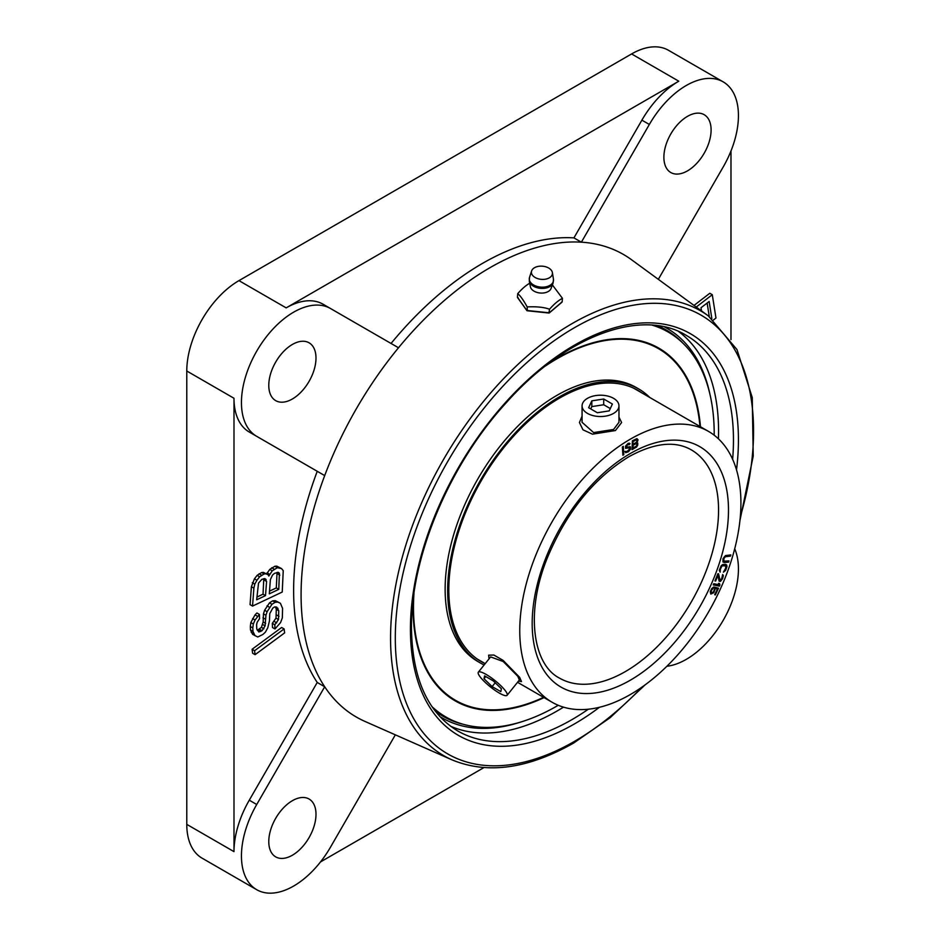 <?xml version="1.0" encoding="UTF-8"?>
<svg xmlns="http://www.w3.org/2000/svg" width="940" height="940" viewBox="0 0 940 940"><rect width="100%" height="100%" fill="white"/><g stroke="black" fill="none" stroke-linecap="round" stroke-linejoin="round"><path stroke-width="1.41" d="M317.238 682.464L249.276 800.187A73.802 42.605 120 0 0 233.989 851.628L233.989 398.266A73.802 42.605 120 0 0 249.276 432.048L317.238 471.293A267.078 154.195 -60 0 0 317.238 682.464L324.7 686.776L256.726 804.499A73.802 42.605 120 0 0 256.726 889.71L202.065 858.15A73.802 42.605 -60 0 1 186.778 824.368L186.778 371.006A73.802 42.605 -60 0 1 238.96 280.625L631.586 53.944A73.802 42.605 -60 0 1 668.481 50.29L723.154 81.85A73.802 42.605 120 0 0 649.352 124.456L581.378 242.179A267.078 154.195 120 0 0 489.94 267.712A267.078 154.195 120 0 0 398.501 347.765L330.528 308.531A73.802 42.605 120 0 0 256.726 351.137A73.802 42.605 120 0 0 256.726 436.348L324.7 475.593A267.078 154.195 120 0 0 324.7 686.776A267.078 154.195 120 0 0 364.99 721.438L452.011 759.861C487.449 774.513 528.01 768.897 573.706 743.011L610.189 717.655L645.122 684.849M256.726 889.71A73.802 42.605 120 0 0 330.528 847.105L395.34 734.845M320.505 861.933L483.889 767.604M730.979 339.622L730.979 150.976M707.139 303.032L709.277 316.592M713.484 319.964L715.975 318.037L712.285 294.702L709.806 293.268L694.014 305.43M284.115 628.919L281.636 627.485L252.096 649.27L252.613 653.241L255.093 654.675L284.632 632.89L284.115 628.919L254.587 650.715L255.093 654.675M259.405 614.408L256.914 612.974L255.046 614.866L250.816 622.574L250.334 626.475L250.475 629.965L252.613 634.359L257.76 636.991L262.859 634.488L265.362 632.185L267.783 627.779L269.439 620.988L269.78 613.585L272.8 608.086L274.703 606.888L276.666 607.087L278.769 610.777L278.487 619.566L274.809 624.771L274.985 628.966L280.567 622.562L282.329 617.862L282.576 608.368L280.402 603.28L277.758 602.082L275.162 602.282L271.989 604.291L267.101 611.693L265.95 615.289L265.092 625.887L262.049 630.693L258.841 631.997L256.773 629.001L256.585 624.806L257.137 622.303L259.581 618.602L259.405 614.408L255.081 620L253.307 624.007L252.813 627.908L252.966 631.398L255.104 635.793M275.538 606.97L276.289 609.343L276.007 618.132L272.318 623.337L272.494 627.532L274.985 628.966M280.402 603.28L275.267 600.648L272.671 600.848L269.51 602.857L264.61 610.26L263.459 613.855L263.153 621.951L261.426 627.356L257.325 630.305M268.3 574.857L263.447 572.378L261.614 572.53L257.137 575.362L254.435 578.805L251.403 586.713L250.052 604.643L252.543 606.077L282.235 592.047L283.234 570.686L281.565 568.594L277.359 567.689L272.259 570.827L268.817 576.056L268.3 574.857L265.938 573.811L264.093 573.964L259.616 576.808L256.925 580.239L254.799 584.116L253.882 588.158L252.543 606.077M281.565 568.594L276.724 566.115L274.88 566.256L269.768 569.393L266.631 573.905M323.078 304.219L330.528 308.531L323.078 304.219A73.802 42.605 120 0 0 286.171 307.873L678.798 81.204A73.802 42.605 120 0 0 641.891 120.156L573.929 237.879L581.378 242.179A267.078 154.195 120 0 1 631.551 259.745L708.337 315.899A256.82 148.273 120 0 0 572.166 323.56A256.82 148.273 120 0 0 402.297 557.162A256.82 148.273 120 0 0 452.011 759.861M391.04 343.464A267.078 154.195 -60 0 1 573.929 237.879M263.788 578.688L263.024 594.186L256.867 597.1M277.053 572.425L276.301 587.923L269.51 591.131M666.883 666.26A73.802 42.605 120 0 0 723.154 620.423A73.802 42.605 120 0 0 734.704 548.784M658.329 279.333L723.154 167.062A73.802 42.605 120 0 0 723.154 81.85M249.276 432.048L256.726 436.348M317.238 471.293L324.7 475.593A267.078 154.195 120 0 1 398.501 347.765M682.111 342.313A223.062 128.792 120 0 0 657.659 325.734M435.197 711.063A223.062 128.792 120 0 0 461.775 723.941M687.493 170.868A33.382 19.27 -60 0 1 670.796 172.525A33.382 19.27 -60 0 1 665.684 145.77A33.382 19.27 -60 0 1 687.493 116.349A33.382 19.27 -60 0 1 704.189 114.704A33.382 19.27 -60 0 1 709.3 141.446A33.382 19.27 -60 0 1 687.493 170.868M315.993 358.093A33.382 19.27 -60 0 1 301.423 391.686A33.382 19.27 -60 0 1 275.69 400.64A33.382 19.27 -60 0 1 268.781 385.353A33.382 19.27 -60 0 1 283.351 351.748A33.382 19.27 -60 0 1 309.084 342.806A33.382 19.27 -60 0 1 315.993 358.093M292.387 800.692A33.382 19.27 -60 0 1 309.084 799.035A33.382 19.27 -60 0 1 314.195 825.79A33.382 19.27 -60 0 1 292.387 855.212A33.382 19.27 -60 0 1 275.69 856.869A33.382 19.27 -60 0 1 270.579 830.114A33.382 19.27 -60 0 1 292.387 800.692M252.096 649.27L254.587 650.715M256.667 599.802L258.535 583.07L261.861 579.346L264.963 578.594L266.584 581.437L265.515 595.619L256.667 599.802M274.504 573.365L278.24 572.331L279.392 573.224L278.781 589.356L269.31 593.833L270.368 579.639L272.553 575.01L274.504 573.365M712.285 294.702L696.246 307.051M701.51 310.905L701.017 307.744L709.148 301.481L711.85 318.601M258.288 630.059L260.779 631.492M259.558 629.248L262.049 630.693M261.426 627.356L263.917 628.789M262.613 624.454L265.092 625.887M263.153 621.951L265.644 623.385M262.977 617.756L265.468 619.19M263.459 613.855L265.95 615.289M264.61 610.26L267.101 611.693M267.031 605.854L269.51 607.287M269.51 602.857L271.989 604.291M272.671 600.848L275.162 602.282M275.267 600.648L277.758 602.082M272.318 623.337L274.809 624.771M274.198 621.434L276.677 622.868M276.007 618.132L278.487 619.566M276.524 614.936L279.004 616.37M276.289 609.343L278.769 610.777M275.584 606.97L278.017 608.38M251.227 632.361L253.718 633.795M250.475 629.965L252.966 631.398M250.334 626.475L252.813 627.908M250.816 622.574L253.307 624.007M252.601 618.567L255.081 620M255.046 614.866L257.536 616.299M267.078 572.836L269.557 574.269M269.768 569.393L272.259 570.827M271.719 567.748L274.21 569.182M274.88 566.256L277.359 567.689M276.724 566.115L279.204 567.548M251.403 586.713L253.882 588.158M252.32 582.683L254.799 584.116M254.435 578.805L256.925 580.239M257.137 575.362L259.616 576.808M259.088 573.729L261.567 575.163M261.614 572.53L264.093 573.964M263.447 572.378L265.938 573.811M263.024 594.186L265.515 595.619M264.093 580.004L266.584 581.437M264.61 578.629L266.114 579.486M276.301 587.923L278.781 589.356M277.37 573.729L279.85 575.163M277.887 572.354L279.392 573.224M543.802 312.491L531.335 311.199M630.341 439.156A156.381 90.287 120 0 0 528.174 576.96A156.381 90.287 120 0 0 552.144 702.274A156.381 90.287 120 0 0 630.341 694.531A156.381 90.287 120 0 0 732.507 556.715A156.381 90.287 120 0 0 708.525 431.413A156.381 90.287 120 0 0 630.341 439.156M582.072 422.295L593.622 432.576L613.561 429.474L618.966 422.319M478.319 672.194L490.61 656.895L503.229 661.537L517.799 676.295L519.362 680.031L507.083 695.306A18.448 3.901 38.8 0 1 494.851 690.23A18.448 3.901 38.8 0 1 479.659 676.212A18.448 3.901 38.8 0 1 478.319 672.194A18.448 3.901 38.8 0 1 490.562 677.27A18.448 3.901 38.8 0 1 505.755 691.276A18.448 3.901 38.8 0 1 507.083 695.306M623.819 454.631L623.302 446.347L622.374 446.958L622.891 455.242L623.819 454.631L622.844 446.653M629.271 444.644L630.035 443.633L628.143 443.316L625.535 446.183L625.57 448.345L629.025 447.734L629.823 448.709L627.215 451.388L625.006 451.435L625.664 452.692L628.472 451.729L630.47 449.238L630.423 446.888L626.334 446.97L627.391 444.867L629.271 444.644M637.026 442.599L638.048 439.861L636.885 438.639L632.385 440.813L632.044 449.614L636.556 447.064L637.696 445.184L637.766 443.128L636.533 442.305L637.52 440.32L637.097 438.733M724.117 562.508L728.629 562.12L728.993 560.922L723.953 561.157L723.87 558.619L725.304 556.75L730.462 556.116L730.827 554.917L725.516 555.563L723.001 558.701L722.977 562.014L728.136 561.838L728.394 560.969M720.181 572.154L720.334 569.335L721.885 566.127L723.083 565.539L725.986 566.186L725.269 569.405L723.424 572.202L725.621 570.415L726.973 566.609L726.691 564.987L725.633 564.376L722.743 564.529L721.18 565.716L719.264 570.322L720.181 572.154L719.829 569.041L721.391 565.845L725.704 565.786M718.559 573.811L717.878 573.729L714.976 580.92L715.657 581.002L717.913 575.409L719.135 581.214L720.486 581.378L722.566 578.699L723.365 575.656L722.684 574.528L721.967 578.417L720.075 580.286L718.559 573.811M713.225 584.903L719.405 586.149L719.934 584.95L719.535 583.576L718.477 583.364L718.877 584.739L713.754 583.705L713.225 584.903M714.565 588.64L713.766 591.554L711.686 593.199L711.227 590.813L714.071 586.936L711.745 588.499L710.252 591.66L710.84 594.068L713.801 592.682L715.375 588.428L717.408 589.016L714.706 594.738L715.34 594.914L718.513 588.217L715.211 587.265L714.565 588.64M633.278 441.447L636.227 439.908L637.097 440.919L636.121 442.529L633.172 444.068L632.784 441.166L636.686 439.849M636.968 444.279L636.439 446.018L633.019 448.004L633.137 445.196L636.075 443.645L636.968 444.279M628.919 444.268L629.706 443.798L629.295 443.128M626.498 447.428L625.829 446.324L626.428 445.043L627.826 444.021L629.107 444.385M625.464 452.434L629.365 450.048L629.929 446.618M625.57 448.333L629.495 447.816M632.068 449.05L636.063 446.782L637.367 444.256L637.073 442.599M633.172 444.068L632.784 441.166M633.019 448.004L632.632 444.902L636.533 443.586M723.953 561.157L723.036 559.923L724.246 556.903L729.969 555.834L730.227 554.964M723.589 571.755L726.256 567.325L725.962 564.482M720.075 580.286L719.194 579.534L718.101 573.753M719.124 581.202L721.45 579.592L722.66 574.563M715.07 580.709L717.913 575.409M713.307 584.727L718.912 585.855L719.088 583.481M714.764 594.609L717.96 588.052M710.699 593.88L713.307 592.4L714.882 588.146L717.408 589.016M711.439 593.116L710.452 592.024L710.722 590.532L713.295 587.218M618.966 417.125L621.61 422.518L615.43 430.544L592.459 434.174L582.976 429.815L579.439 422.518L582.072 416.126M489.035 658.858L488.624 655.168L493.876 655.039L503.1 660.374L519.667 677.364L521.489 681.594L518.504 681.101M431.989 706.633A222.263 128.322 120 0 0 466.111 725.034A222.263 128.322 120 0 0 558.254 705.282M714.189 435.185A222.263 128.322 120 0 0 714.2 433.787A222.263 128.322 120 0 0 685.225 345.521A222.263 128.322 120 0 0 652.231 325.158M413.201 599.391A203.651 117.582 120 0 0 413.036 607.651A203.651 117.582 120 0 0 455.207 700.888A203.651 117.582 120 0 0 544.072 697.609M700.453 426.748A203.651 117.582 120 0 0 658.858 348.153A203.651 117.582 120 0 0 549.959 362.523M657.906 347.612A203.651 117.582 -60 0 1 673.275 360.137M454.267 700.323A203.651 117.582 120 0 0 472.797 707.374M413.953 593.669A203.017 117.218 -60 0 0 413.483 607.393A203.017 117.218 120 0 0 455.524 700.335A203.017 117.218 120 0 0 543.579 697.327M545.376 366.024A203.017 117.218 -60 0 1 658.541 348.693A203.017 117.218 -60 0 1 699.959 426.454M638.671 388.925A158.249 91.368 -60 0 0 516.718 431.319A158.249 91.368 -60 0 0 447.652 590.567A158.249 91.368 120 0 0 480.422 663.017L477.908 661.56A158.249 91.368 120 0 1 445.137 589.121A158.249 91.368 -60 0 1 514.215 429.862A158.249 91.368 -60 0 1 636.157 387.468L638.671 388.925A158.249 91.368 -60 0 1 649.834 397.526M432.212 679.502A203.017 117.218 120 0 0 454.279 699.618L455.524 700.335M628.848 338.929A203.017 117.218 -60 0 1 657.295 347.976L658.541 348.693M479.388 660.456A156.592 90.404 120 0 0 481.656 661.572M635.945 389.313A156.592 90.404 -60 0 1 638.048 390.711M641.797 392.885A156.592 90.404 -60 0 0 637.837 390.347A156.592 90.404 -60 0 0 517.164 432.306A156.592 90.404 -60 0 0 448.815 589.897A156.592 90.404 120 0 0 481.245 661.584A156.592 90.404 120 0 0 485.193 663.64L477.285 659.058M480.422 663.017A158.249 91.368 120 0 0 484.135 664.968M613.561 413.4A18.448 10.657 180 0 1 593.457 415.715A18.448 10.657 180 0 1 582.072 405.869A18.448 10.657 180 0 1 587.476 398.337A18.448 10.657 180 0 1 607.581 396.022A18.448 10.657 180 0 1 618.966 405.869A18.448 10.657 180 0 1 613.561 413.4M612.398 404.036L603.703 399.007L591.824 400.851L588.64 407.702L597.335 412.731L609.214 410.886L612.398 404.036M610.295 408.559L603.703 404.752L591.824 406.585L590.743 408.923M603.703 399.007L603.703 404.752M591.824 400.851L591.824 406.585M493.288 680.901L484.594 675.884L484.006 678.727L492.125 686.6L500.82 691.617L501.396 688.773L493.288 680.901M492.125 686.6L495.204 682.757M484.006 678.727L485.757 676.553M547.973 267.653A10.54 6.604 -175.4 0 1 552.403 272.635A10.54 6.604 -175.4 0 1 547.245 278.745A10.54 6.604 -175.4 0 1 535.894 277.899A10.54 6.604 -175.4 0 1 531.617 270.967A10.54 6.604 -175.4 0 1 547.973 267.653M553.084 283.046L551.098 288.416A10.54 6.604 -175.4 0 1 534.801 291.565A10.54 6.604 4.6 0 1 530.395 286.759L529.29 281.142A12.126 7.591 4.6 0 0 534.343 286.665A12.126 7.591 -175.4 0 0 553.084 283.046L553.46 279.356A12.149 7.602 -175.4 0 1 547.515 286.394A12.149 7.602 -175.4 0 1 534.437 285.431A12.149 7.602 4.6 0 1 529.502 277.441L531.617 270.967M552.391 284.926L562.437 298.321C558.207 300.553 553.918 304.196 549.548 309.248C544.107 307.215 536.658 306.452 527.187 306.922C523.298 299.884 520.137 295.466 517.717 293.68C522.17 288.545 526.471 284.902 530.595 282.752M517.717 293.68L517.435 297.228L526.905 310.482L549.265 312.797L562.155 301.869L562.437 298.321M518.198 297.863L517.435 297.228L518.198 297.863M549.548 309.248L548.878 312.867L527.328 310.635L527.187 306.922M561.298 302.339L562.155 301.869L561.298 302.339M249.276 800.187L256.726 804.499M233.989 851.628L186.778 824.368M641.891 120.156L649.352 124.456M678.798 81.204L631.586 53.944M286.171 307.873L238.96 280.625M233.989 398.266L186.778 371.006M740.297 516.882A253.318 146.252 120 0 0 574.422 327.719A253.318 146.252 120 0 0 395.305 637.978A253.318 146.252 120 0 0 574.422 741.402A253.318 146.252 120 0 0 642.055 687.046M599.45 707.28A231.945 133.915 -60 0 1 410.428 629.248A231.945 133.915 -60 0 1 574.422 345.18A231.945 133.915 -60 0 1 738.429 439.873A231.945 133.915 -60 0 1 736.514 469.859M588.334 709.207A228.42 131.882 -60 0 1 457.733 730.944C427.665 712.779 412.237 678.398 411.45 627.814C410.71 556.668 449.567 464.36 506.507 402.449C566.256 335.31 641.856 308.003 686.153 335.298A228.42 131.882 -60 0 1 733.459 439.873A228.42 131.882 -60 0 1 732.636 459.284M678.516 331.456A228.42 131.882 -60 0 1 718.559 431.26A228.42 131.882 -60 0 1 718.43 438.792M563.495 707.15A228.42 131.882 -60 0 1 450.577 726.244M520.878 722.002A224.907 129.849 -60 0 1 439.72 716.433M664.58 326.967A224.907 129.849 -60 0 1 709.982 394.471M625.37 671.571A131.788 76.081 -60 0 1 559.476 678.104C532.757 664.533 525.237 612.163 547.233 558.125C566.374 512.194 593.598 478.389 628.884 456.723C654.228 442.846 675.014 440.555 691.264 449.837A131.788 76.081 -60 0 1 711.462 555.446A131.788 76.081 -60 0 1 625.37 671.571M630.341 453.503A138.815 80.147 -60 0 1 728.488 510.173A138.815 80.147 -60 0 1 630.341 680.184A138.815 80.147 -60 0 1 532.181 623.514A138.815 80.147 -60 0 1 630.341 453.503M739.921 520.643L753.222 456.112L752.259 397.585L736.972 349.562L708.337 315.899M517.54 682.299L552.144 702.274M633.678 388.185L708.525 431.413M618.966 405.869L618.966 422.377M582.072 405.869L582.072 422.377M552.403 272.635L553.46 279.356M529.29 281.142L529.502 277.441M527.046 310.752L549.113 313.044M517.517 297.522L526.952 310.694M549.183 313.02L561.991 302.163"/></g></svg>
